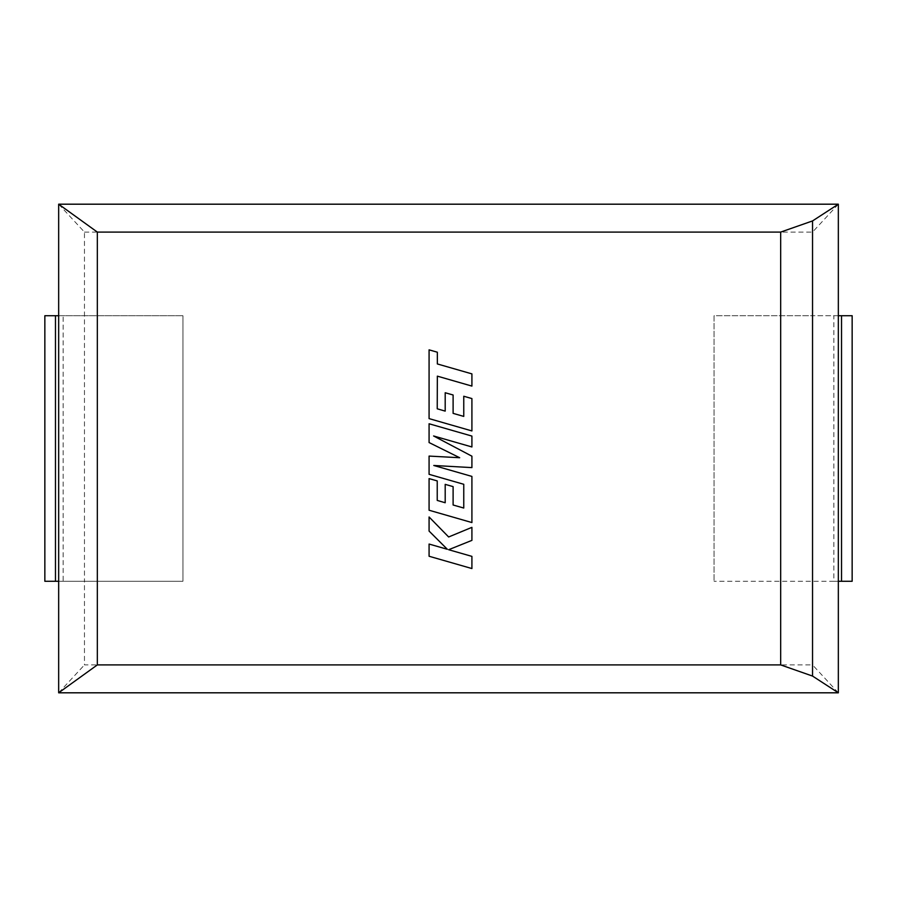 <?xml version="1.0" encoding="UTF-8"?>
<svg xmlns="http://www.w3.org/2000/svg" width="897" height="897" viewBox="0 0 897 897"><rect width="100%" height="100%" fill="white"/><g stroke="black" fill="none" stroke-linecap="round" stroke-linejoin="round"><path stroke-width="0.67" stroke-dasharray="4.49 3.36" d="M833.862 315.722L838.336 315.722L833.862 315.722L833.862 581.278L838.336 581.278L833.862 581.278M838.336 692.809L812.536 664.912L812.536 315.722L838.336 315.722L838.336 581.278L714.057 581.278L852.15 581.278M838.336 204.191L812.536 232.088L812.536 315.722L714.057 315.722L714.057 581.278L714.057 315.722L841.532 315.722L841.532 581.278M55.468 315.722L44.85 315.722L44.85 581.278L55.468 581.278L55.468 315.722L182.943 315.722L58.664 315.722L58.664 581.278L63.138 581.278L58.664 581.278L58.664 315.722L63.138 315.722L63.138 581.278M55.468 581.278L182.943 581.278L182.943 315.722L182.943 581.278L84.464 581.278L84.464 664.912L812.536 664.912M58.664 204.191L84.464 232.088L84.464 581.278L58.664 581.278M84.464 232.088L812.536 232.088M58.664 315.722L63.138 315.722M58.664 692.809L84.464 664.912M852.15 315.722L841.532 315.722M838.336 315.722L838.336 581.278M437.231 408.797L437.344 376.146L471.912 386.091L471.912 373.881L437.344 363.947L437.344 352.218L429.08 349.841L429.08 418.607L471.912 430.93L471.912 398.571L463.76 396.25L463.76 416.41L453.108 413.371L453.108 394.994L445.192 392.74L445.192 411.118L437.231 408.797M429.08 423.765L429.08 442.557L459.679 457.728L429.08 456.08L429.08 474.322L463.76 484.29L463.76 508.038L453.108 505L453.108 486.623L445.192 484.358L445.192 502.746L437.231 500.425L437.231 480.915L429.08 478.594L429.08 510.236L471.912 522.559L471.912 476.419L433.778 465.476L471.912 467.606L471.912 456.192L433.587 435.964L471.912 446.964L471.912 436.077L429.08 423.765M429.08 556.252L471.912 568.552L471.912 556.375L448.646 549.715L471.912 540.375L471.912 527.346L448.646 536.978L429.08 516.986L429.08 531.08L447.345 549.289L429.08 544.053L429.08 556.252"/><path stroke-width="1.35" d="M838.336 204.191L812.536 220.931L780.67 232.088L97.336 232.088L58.664 204.191L838.336 204.191L838.336 692.809L812.536 676.069L780.67 664.912L97.336 664.912L58.664 692.809L838.336 692.809M58.664 204.191L58.664 692.809M97.336 232.088L97.336 664.912M780.67 232.088L780.67 664.912M812.536 220.931L812.536 676.069M55.468 315.722L55.468 581.278L44.85 581.278L44.85 315.722L58.664 315.722M55.468 581.278L58.664 581.278M841.532 315.722L852.15 315.722L852.15 581.278L841.532 581.278L841.532 315.722L838.336 315.722M841.532 581.278L838.336 581.278M852.15 581.278L852.15 315.722M437.231 408.797L437.344 376.146L471.912 386.091L471.912 373.881L437.344 363.947L437.344 352.218L429.08 349.841L429.08 418.607L471.912 430.93L471.912 398.571L463.76 396.25L463.76 416.41L453.108 413.371L453.108 394.994L445.192 392.74L445.192 411.118L437.231 408.797M429.08 423.765L429.08 442.557L459.679 457.728L429.08 456.08L429.08 474.322L463.76 484.29L463.76 508.038L453.108 505L453.108 486.623L445.192 484.358L445.192 502.746L437.231 500.425L437.231 480.915L429.08 478.594L429.08 510.236L471.912 522.559L471.912 476.419L433.778 465.476L471.912 467.606L471.912 456.192L433.587 435.964L471.912 446.964L471.912 436.077L429.08 423.765M429.08 556.252L471.912 568.552L471.912 556.375L448.646 549.715L471.912 540.375L471.912 527.346L448.646 536.978L429.08 516.986L429.08 531.08L447.345 549.289L429.08 544.053L429.08 556.252"/></g></svg>
